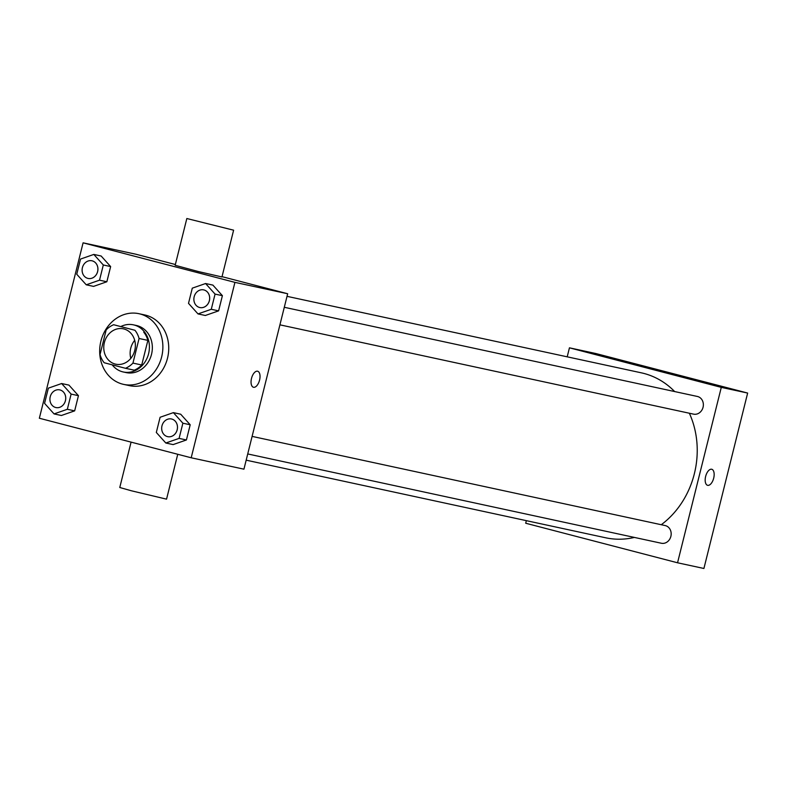 <?xml version="1.0" encoding="UTF-8"?>
<svg xmlns="http://www.w3.org/2000/svg" width="787" height="787" viewBox="0 0 787 787"><rect width="100%" height="100%" fill="white"/><g stroke="black" fill="none" stroke-linecap="round" stroke-linejoin="round"><path stroke-width="1.18" d="M130.799 358.38A18.081 15.691 102.2 0 1 134.695 340.328M123.933 328.966A18.081 15.691 102.2 0 1 134.823 350.136A18.081 15.691 102.2 0 1 115.748 364.184A18.081 15.691 102.2 0 1 104.228 343.201A18.081 15.691 102.2 0 1 123.372 328.828A18.081 15.691 102.2 0 1 123.933 328.966M106.176 329.92L100.038 354.534A23.335 20.246 102.2 0 0 104.169 362.738L125.477 368.286A23.335 20.246 102.2 0 0 132.944 363.102L139.073 338.489A23.335 20.246 102.2 0 0 134.951 330.274L113.643 324.726A23.335 20.246 102.2 0 0 106.176 329.92M132.944 363.102L141.729 364.991L147.867 340.377L139.073 338.489M134.951 330.274L113.643 324.726M143.736 332.173A23.335 20.246 102.2 0 1 147.867 340.377M141.729 364.991A23.335 20.246 102.2 0 1 134.262 370.185L125.477 368.286M112.177 364.824A24.112 20.915 -77.8 0 0 123.264 371.976A24.112 20.915 -77.8 0 0 148.595 353.678A24.112 20.915 -77.8 0 0 133.436 324.844A24.112 20.915 -77.8 0 0 121.208 326.359M133.436 324.844L136.367 325.474A24.112 20.915 102.2 0 1 137.115 325.651A24.112 20.915 102.2 0 1 151.527 354.307A24.112 20.915 102.2 0 1 126.195 372.605L123.264 371.976M140.027 313.954A36.163 31.372 102.2 0 1 161.797 356.304A36.163 31.372 102.2 0 1 123.648 384.39A36.163 31.372 102.2 0 1 100.608 342.414A36.163 31.372 102.2 0 1 138.905 313.688A36.163 31.372 102.2 0 1 140.027 313.954M138.905 313.688L144.769 314.957A36.163 31.372 102.2 0 1 145.89 315.223A36.163 31.372 102.2 0 1 167.661 357.564A36.163 31.372 102.2 0 1 129.511 385.65L123.648 384.39M165.811 443.012L173.13 444.596L186.411 439.972L190.198 424.773L180.705 414.218L173.386 412.634L160.105 417.267L156.318 432.457L165.811 443.012L179.092 438.389L182.879 423.199L173.386 412.634M54.057 413.913L61.376 415.497L74.657 410.863L78.444 395.674L68.951 385.109L61.632 383.535L48.351 388.158L44.564 403.357L54.057 413.913L67.338 409.279L71.125 394.09L61.632 383.535M39.35 418.241L191.192 457.778L234.929 282.366L83.088 242.829L39.35 418.241M197.999 313.915L205.318 315.489L218.609 310.865L222.396 295.676L212.903 285.11L205.574 283.527L192.294 288.16L188.506 303.349L197.999 313.915L211.28 309.281L215.067 294.092L205.574 283.527M86.245 284.805L93.564 286.389L106.855 281.756L110.642 266.567L101.139 256.011L93.82 254.427L80.54 259.061L76.752 274.25L86.245 284.805L99.526 280.182L103.313 264.983L93.82 254.427M191.192 457.778L243.931 469.17L287.668 293.748L234.929 282.366M257.546 371.208A8.283 4.122 -75.4 0 1 257.634 371.228A8.283 4.122 -75.4 0 1 259.523 380.278A8.283 4.122 -75.4 0 1 253.453 387.263A8.283 4.122 -75.4 0 1 251.535 378.291A8.283 4.122 -75.4 0 1 257.546 371.208M287.668 293.748L222.032 276.66M175.363 264.511L135.826 254.211L83.088 242.829M233.611 230.188L221.954 276.965L198.452 271.564L175.167 265.298L186.834 218.52L233.611 230.188L186.834 218.52M131.075 442.127L119.772 487.497L131.439 490.793L166.549 499.155L177.744 454.276M257.624 371.228A8.283 4.122 -75.4 0 1 259.523 380.278A8.283 4.122 -75.4 0 1 253.453 387.263M287.019 296.335L641.297 372.822A84.376 73.211 102.2 0 1 643.904 373.441A84.376 73.211 102.2 0 1 674.656 391.562M689.353 413.234A84.376 73.211 102.2 0 1 661.267 524.722M634.401 537.423A84.376 73.211 102.2 0 1 605.685 537.787L246.174 460.169M252.106 436.392L665.182 525.568A9.041 7.84 102.2 0 1 665.458 525.637A9.041 7.84 102.2 0 1 670.908 536.222A9.041 7.84 102.2 0 1 661.365 543.246L247.728 453.942M284.294 307.284L697.371 396.461A9.041 7.84 102.2 0 1 697.656 396.53A9.041 7.84 102.2 0 1 703.096 407.115A9.041 7.84 102.2 0 1 693.554 414.139L279.916 324.834M526.346 520.66L525.706 523.237L677.548 562.784L721.286 387.371L569.444 347.824L567.201 356.826M721.286 387.371L747.65 393.057L703.912 568.48L677.548 562.784M711.674 469.249A8.283 4.122 -75.4 0 1 711.753 469.268A8.283 4.122 -75.4 0 1 713.652 478.329A8.283 4.122 -75.4 0 1 707.582 485.313A8.283 4.122 -75.4 0 1 705.664 476.332A8.283 4.122 -75.4 0 1 711.674 469.249M747.65 393.057L595.808 353.52L569.444 347.824M619.733 360.554L635.817 364.568M711.753 469.268A8.283 4.122 -75.4 0 1 713.652 478.329A8.283 4.122 -75.4 0 1 707.572 485.304M92.217 260.851A9.041 7.84 102.2 0 1 97.667 271.436A9.041 7.84 102.2 0 1 88.124 278.45A9.041 7.84 102.2 0 1 88.114 278.45A9.041 7.84 102.2 0 1 82.34 267.954A9.041 7.84 102.2 0 1 91.912 260.772A9.041 7.84 102.2 0 1 91.941 260.782A9.041 7.84 102.2 0 1 92.217 260.851M93.564 286.389L106.855 281.756L99.526 280.182M106.855 281.756L110.642 266.567L103.313 264.983M110.642 266.567L101.139 256.011M91.941 260.782L91.912 260.772A9.041 7.84 102.2 0 1 92.197 260.841A9.041 7.84 102.2 0 1 97.637 271.426A9.041 7.84 102.2 0 1 88.105 278.45L88.124 278.45M59.753 389.89L59.723 389.88A9.041 7.84 102.2 0 1 60.009 389.949A9.041 7.84 102.2 0 1 65.469 400.544A9.041 7.84 102.2 0 1 55.936 407.558A9.041 7.84 102.2 0 1 55.926 407.558A9.041 7.84 102.2 0 1 50.152 397.061A9.041 7.84 102.2 0 1 59.723 389.88A9.041 7.84 102.2 0 1 59.753 389.89A9.041 7.84 102.2 0 1 60.028 389.949A9.041 7.84 102.2 0 1 65.449 400.534A9.041 7.84 102.2 0 1 55.907 407.558L55.907 407.558M61.376 415.497L74.657 410.863L67.338 409.279M74.657 410.863L78.444 395.674L71.125 394.09M78.444 395.674L68.951 385.109M203.971 289.95A9.041 7.84 102.2 0 1 209.421 300.536A9.041 7.84 102.2 0 1 199.878 307.56A9.041 7.84 102.2 0 1 199.868 307.55A9.041 7.84 102.2 0 1 194.094 297.063A9.041 7.84 102.2 0 1 203.666 289.882A9.041 7.84 102.2 0 1 203.695 289.882A9.041 7.84 102.2 0 1 203.971 289.95M205.318 315.489L218.609 310.865L211.28 309.281M218.609 310.865L222.396 295.676L215.067 294.092M222.396 295.676L212.903 285.11M203.695 289.882L203.666 289.882A9.041 7.84 102.2 0 1 203.951 289.941A9.041 7.84 102.2 0 1 209.391 300.536A9.041 7.84 102.2 0 1 199.859 307.55L199.878 307.56M171.477 418.979L171.507 418.989A9.041 7.84 102.2 0 1 171.507 418.989A9.041 7.84 102.2 0 1 171.782 419.058A9.041 7.84 102.2 0 1 177.223 429.643A9.041 7.84 102.2 0 1 167.69 436.667A9.041 7.84 102.2 0 1 167.68 436.657A9.041 7.84 102.2 0 1 161.906 426.161A9.041 7.84 102.2 0 1 171.477 418.979A9.041 7.84 102.2 0 1 171.763 419.048A9.041 7.84 102.2 0 1 177.203 429.633A9.041 7.84 102.2 0 1 167.661 436.657L167.69 436.667M173.13 444.596L186.411 439.972L179.092 438.389M186.411 439.972L190.198 424.773L182.879 423.199M190.198 424.773L180.705 414.218"/></g></svg>
